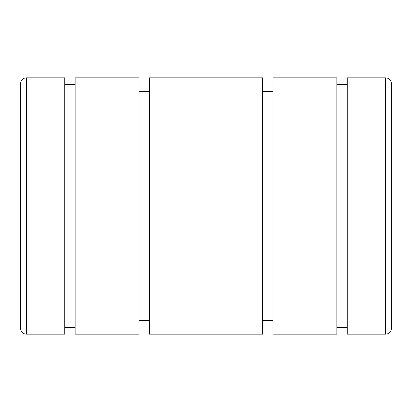 <?xml version="1.0" encoding="UTF-8"?>
<svg xmlns="http://www.w3.org/2000/svg" width="412" height="412" viewBox="0 0 412 412"><rect width="100%" height="100%" fill="white"/><g stroke="black" fill="none" stroke-linecap="round" stroke-linejoin="round"><path stroke-width="0.62" d="M75.128 84.671L64.766 84.671L64.766 206L75.128 206L26.394 206L26.394 334.142A5.794 5.794 0 0 1 20.6 328.349A5.794 5.794 0 0 0 26.394 334.142L26.394 77.858A5.794 5.794 0 0 0 20.6 83.651L20.6 328.349L20.6 83.651A5.794 5.794 0 0 1 26.394 77.858L26.394 206L64.766 206L64.766 77.858L26.394 77.858M385.606 77.858L347.234 77.858L347.234 206L75.128 206L139.019 206L139.019 77.858L75.128 77.858L75.128 334.142L139.019 334.142L139.019 206L262.619 206L262.619 77.858L149.381 77.858L149.381 334.142L262.619 334.142L262.619 206L336.872 206L336.872 77.858L272.981 77.858L272.981 334.142L336.872 334.142L336.872 206L385.606 206L385.606 77.858L385.606 334.142A5.794 5.794 0 0 0 391.4 328.349L391.4 83.651A5.794 5.794 0 0 0 385.606 77.858A5.794 5.794 0 0 1 391.4 83.651L391.4 328.349A5.794 5.794 0 0 1 385.606 334.142L385.606 206L347.234 206L347.234 334.142L385.606 334.142M336.872 327.329L347.234 327.329L347.234 206M347.234 84.671L336.872 84.671L336.872 206M262.619 320.51L272.981 320.51L272.981 206M272.981 91.49L262.619 91.49L262.619 206M139.019 320.51L149.381 320.51L149.381 206M149.381 91.49L139.019 91.49L139.019 206M64.766 327.329L75.128 327.329L75.128 206M26.394 334.142L64.766 334.142L64.766 206"/></g></svg>

